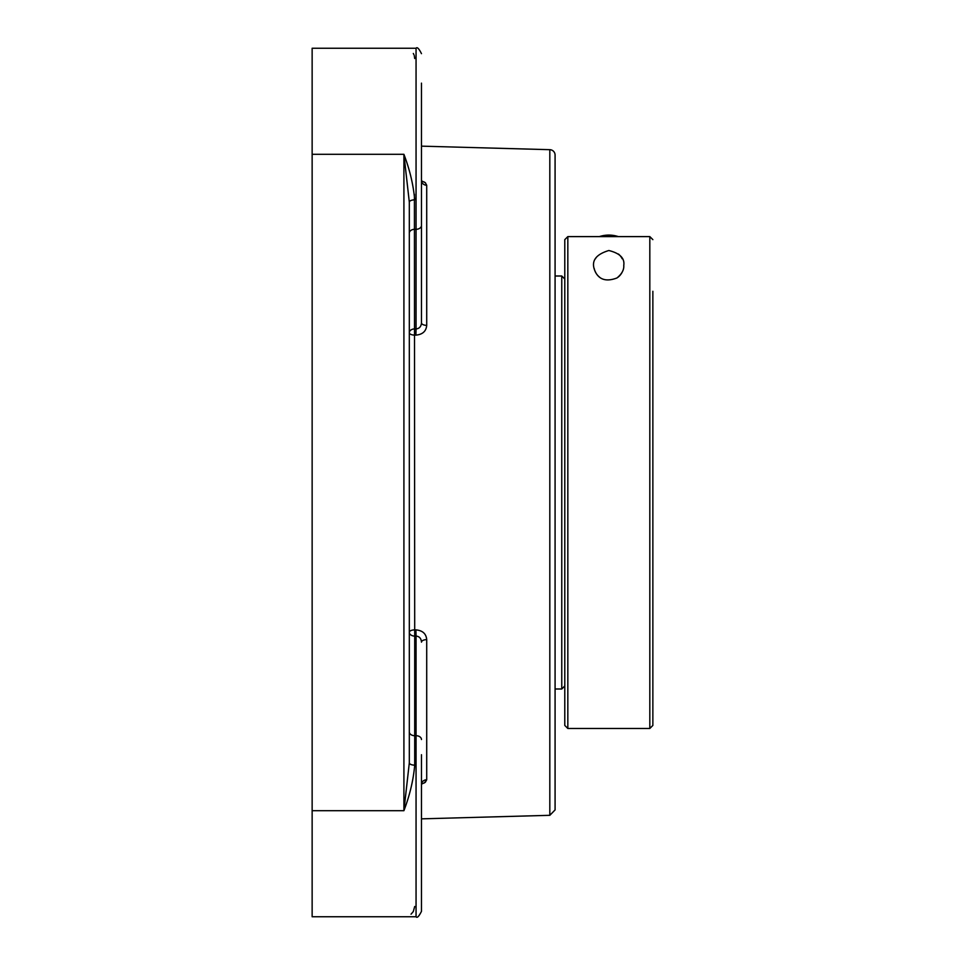 <?xml version="1.0" encoding="UTF-8"?>
<svg xmlns="http://www.w3.org/2000/svg" width="965" height="965" viewBox="0 0 965 965"><rect width="100%" height="100%" fill="white"/><g stroke="black" fill="none" stroke-linecap="round" stroke-linejoin="round"><path stroke-width="1.45" d="M549.821 815.316L555.08 809.925L555.08 155.076A5.404 5.404 0 0 0 549.821 149.684L549.821 815.316L421.464 818.851M414.709 58.527L414.274 55.62M413.937 54.691L413.322 53.473M409.317 753.363L409.317 762.832A5.404 2.316 180 0 0 414.709 765.149L414.709 735.704A5.404 3.824 0 0 1 409.317 731.88M409.317 202.167L409.317 211.637L409.317 202.167A5.404 2.316 180 0 1 414.709 199.852C413.406 185.015 409.811 169.84 403.913 154.304L409.317 202.167L409.317 762.832L403.913 810.697C409.811 795.16 413.406 779.985 414.709 765.149M421.476 784.195L425.324 782.277L426.711 779.732L426.711 639.626A5.404 2.521 0 0 0 421.464 642.147C421.198 638.432 419.401 636.405 416.06 636.056L415.915 629.88L414.564 629.904A5.404 2.364 0 0 0 409.317 632.268A5.404 3.824 0 0 0 414.709 636.092L414.407 194.327M411.054 914.181L413.322 911.527L414.709 906.473M409.317 233.12A5.404 3.824 180 0 1 414.709 229.296L416.06 229.296L416.06 48.25L312.141 48.25L312.141 916.75L416.06 916.75C417.121 918.258 418.919 916.461 421.464 911.346L421.464 754.726M421.669 783.194L421.464 784.497A5.404 4.777 180 0 1 426.711 779.732L424.298 783.001M424.31 182.011L425.565 182.952M415.915 335.12L416.06 328.944L414.709 328.908A5.404 3.824 180 0 0 409.317 332.732A5.404 2.364 180 0 0 414.564 335.096L415.915 335.12C422.574 334.517 426.168 331.272 426.711 325.374L426.711 185.268L425.288 182.699L421.476 180.805M426.711 639.626C426.192 633.74 422.598 630.483 415.915 629.88M421.464 322.853L421.464 225.484A5.404 3.824 180 0 1 416.06 229.296L416.06 328.944C419.389 328.595 421.186 326.568 421.464 322.853A5.404 2.521 180 0 0 426.711 325.374M426.711 185.268A5.404 4.777 0 0 1 421.464 180.503L421.669 181.806M421.464 96.838L421.464 210.274M421.464 225.484L421.464 83.135M421.464 881.865L421.464 911.346C418.919 916.461 417.121 918.258 416.06 916.75L416.06 735.704A5.404 3.824 0 0 1 421.464 739.516M649.819 236.606L649.819 728.478L567.83 728.478L567.83 236.606L649.819 236.606L652.859 239.634L649.819 236.606L567.83 236.606L564.79 239.634L564.79 725.439L564.79 279.042L561.763 276.002L561.763 688.998L555.08 688.998M652.859 291.285L652.859 725.439L652.859 291.285M608.831 250.514C619.88 253.264 624.862 258.246 623.764 265.447C624.126 269.766 621.87 273.939 616.985 277.956C607.335 281.635 600.411 280.139 596.213 273.445C590.097 262.552 594.295 254.905 608.831 250.514M564.79 279.042L564.79 239.634L567.83 236.606M618.456 254.036A14.933 14.933 0 0 1 622.184 258.765M622.654 271.093A14.933 14.933 0 0 1 617.986 277.245M599.663 277.245A14.933 14.933 0 0 1 594.211 268.511M595.477 258.765A14.933 14.933 0 0 1 595.9 257.981M599.349 236.606A30.361 30.361 0 0 1 618.312 236.606M414.709 735.704L414.709 636.092L416.06 636.056L416.06 735.704L414.709 735.704M312.141 154.304L403.913 154.304L403.913 810.697L312.141 810.697M549.821 149.684L421.464 146.149M416.06 48.25C417.121 46.742 418.919 48.54 421.464 53.654C418.919 48.54 417.121 46.742 416.06 48.25M555.08 276.002L561.763 276.002M564.79 685.958L561.763 688.998M652.859 725.439L649.819 728.478M564.79 725.439L567.83 728.478"/></g></svg>
